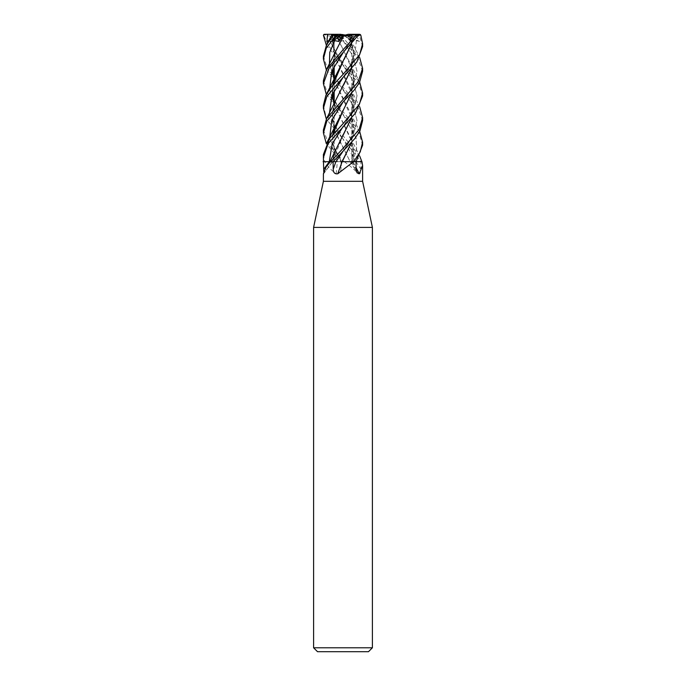 <?xml version="1.0" encoding="UTF-8"?>
<svg xmlns="http://www.w3.org/2000/svg" width="686" height="686" viewBox="0 0 686 686"><rect width="100%" height="100%" fill="white"/><g stroke="black" fill="none" stroke-linecap="round" stroke-linejoin="round"><path stroke-width="0.51" stroke-dasharray="3.43 2.57" d="M352.956 161.622L360.896 161.699M356.566 161.707L353.144 161.622M334.073 104.246L350.623 138.118L353.727 149.908L353.076 161.699L356.094 161.647M361.668 161.707L350.066 161.622M350.031 161.622L343.78 161.699M343 161.604L351.824 161.604L343 161.604M372.404 227.409L313.596 227.409M362.602 181.301L323.398 181.301M372.404 647.781L313.596 647.781M346.319 35.278L348.9 35.912L347.339 35.278L341.062 35.278L343 37.516L341.062 35.278L343.103 35.278L339.553 35.278L338.584 35.912L341.019 40.311L343.377 37.936L343 37.516L359.67 57.538M350.074 36.392L348.9 35.912L350.563 40.311L351.498 37.936L350.589 35.278L344.235 35.278L351.978 41.434L350.074 36.392L349.148 36.238L353.787 52.496L351.464 68.729M351.798 35.278L351.06 35.912L349.123 35.278L350.589 35.278M352.518 36.392L351.06 35.912L349.654 40.311L347.871 37.936L349.62 35.278L344.089 35.278L350.898 41.434L352.518 36.392L353.453 36.238L351.464 44.093M345.118 35.278L349.62 35.278M368.476 651.7L317.524 651.7M343.617 84.995L335.325 101.365L332.101 116.8L335.214 132.115L350.169 161.699L341.045 161.699L326.322 143.708M344.192 161.699L344.569 161.905C350.323 166.089 354.919 170.051 358.358 173.781C360.056 174.355 360.905 172.795 360.896 169.099L360.965 161.699L342.897 138.855L355.837 161.699L341.637 161.699A330.789 149.428 73.3 0 1 340.933 169.099L341.088 161.699M361.976 161.699L360.965 161.699M334.176 161.699L343 161.699L334.176 161.699L334.176 132.947L334.176 161.604L329.837 161.699M343.24 134.979L332.384 161.699A331.698 315.86 -32.8 0 1 323.415 173.781M323.398 174.055L323.723 171.654M323.895 161.699L334.622 161.699L324.907 161.905C327.291 166.089 331.046 170.051 336.157 173.781C339.158 174.201 340.753 172.64 340.933 169.099L341.637 161.699M332.504 161.622L333.104 161.699M336.157 173.781A331.698 149.831 73.3 0 0 337.315 161.699L324.761 161.699M342.125 161.622L335.9 161.699M342.117 161.699L353.624 161.699M358.358 173.781A331.698 223.259 69.7 0 1 350.109 161.699L353.076 161.699A331.698 287.811 -58.9 0 0 356.103 167.727M361.668 161.699L355.837 161.699L361.668 161.699M340.976 161.707L341.568 161.699L329.546 138.538L341.568 161.699L337.28 161.699L341.654 161.699M341.525 161.613L337.229 161.699M337.332 161.622L334.622 161.699L337.426 161.699M329.271 161.647L330.781 161.699M337.392 161.622L332.667 148.15L332.744 134.602M337.315 161.622L324.495 161.699M341.525 161.647L337.238 161.622M335.986 161.647L342.194 161.622M342.674 35.278L341.019 40.311L338.584 35.912L334.622 34.326M362.602 71.293L357.363 56.655L342.889 40.38L343.737 41.374L343.103 35.278M335.514 35.278L334.374 35.912L336.526 35.278L335.514 35.278L339.51 35.278M328.654 40.937L332.573 41.434L332.744 36.392L334.374 35.912L334.211 40.311L334.734 37.936L334.219 35.278L341.559 35.278L334.211 40.311L334.374 35.912L337.864 34.3L342.889 40.38L337.898 35.278C336.92 34.068 337.092 34.068 338.395 35.286M339.553 35.278L334.219 35.278M336.26 35.278L338.584 35.912L336.346 36.238L350.623 64.235L353.925 78.761L351.515 93.287M362.602 46.631L359.421 35.278L358.058 34.3L355.468 34.3L359.515 41.374L345.29 35.278M344.235 35.278L347.339 35.278M348.231 34.3L355.511 34.3L354.739 37.336L352.467 41.374L344.312 35.278M344.089 35.278L349.123 35.278M334.185 34.454L334.734 37.936L340.77 35.278L343 37.498L343.377 37.936L340.65 41.434L337.855 36.392M341.559 35.278L336.526 35.278M328.877 40.517L334.734 37.936L334.211 40.311L332.573 41.434M362.602 120.582L357.732 106.459L326.322 69.852M323.398 56.072L327.462 68.917L359.678 106.793M362.602 95.946L359.027 83.906L326.33 45.207M334.596 34.3L324.015 34.6L323.792 35.278L328.405 45.748L359.678 82.174M323.398 80.691L327.351 93.339L359.678 131.403M362.602 145.209L359.335 133.736L326.322 94.488M323.398 129.903L329.066 145.243L343.978 161.699L341.045 161.699M323.398 105.301L325.516 114.425L359.678 156.014M343.214 161.699L349.757 161.699M350.1 161.699L355.82 161.647M353.719 161.699L344.003 161.699M342.065 161.699L343.257 159.589M330.395 161.699L332.496 161.699M332.35 161.699L329.28 161.699M343 161.699L344.046 161.699M332.847 36.204L334.013 54.931L352.844 95.929L351.464 117.958M332.744 36.392L334.073 55.026L350.623 88.846L353.925 103.372L351.524 117.889M335.377 150.44L332.341 161.699M332.684 36.255L331.252 36.041M342.889 64.99L329.674 40.645L342.889 64.99L352.818 80.373L357.037 95.757L353.024 111.141L343.111 126.533L353.024 111.141L357.037 95.757L352.818 80.373L342.889 64.99C340.067 61.234 337.632 57.23 335.591 52.968C333.104 47.025 332.05 43.501 332.813 36.238M352.467 41.374L351.189 40.645L350.898 41.434M353.359 36.204L351.515 44.033M344.098 59.493L343.077 61.294M332.796 85.227L332.187 94.762M334.056 104.298L351.969 141.985L353.033 161.699M332.736 85.296L332.153 94.84M353.504 36.255L357.663 36.178M351.189 40.645L343.111 52.685L351.189 40.645M329.546 89.274L331.638 95.997L329.546 89.274M352.372 161.699L356.643 149.831L356.103 137.963L342.897 114.228L334.176 101.056L342.897 114.228L356.103 137.963L356.643 149.831L352.398 161.647M343.737 41.374L343.077 40.645L340.65 41.434M343.077 40.645L352.921 55.96L357.037 71.275L352.964 86.59L343.111 101.905L352.964 86.59L357.037 71.275L352.921 55.96L343.077 40.645M337.375 161.699L332.633 147.713L332.796 134.533M351.464 93.347L353.839 81.994L352.784 71.052L342.923 48.972L336.32 36.255C330.772 36.461 326.493 35.826 323.483 34.343M323.398 154.513L324.684 161.699M359.515 41.374L356.377 40.645L351.978 41.434M356.377 40.645L354.379 58.97L343.111 77.286L348.471 69.123L352.458 59.708L353.453 52.951L352.355 44.813M329.434 113.319L334.408 126.087L342.897 138.855L326.322 119.098M349.08 36.204L350.623 39.617L353.925 54.143L351.515 68.669M335.377 101.159L332.093 115.205L334.168 129.251M334.176 129.302L350.169 161.699M349.191 36.255L340.548 34.6L340.779 35.278L337.898 35.278M329.434 64.081L332.564 73.333L329.434 64.081M342.889 89.6L352.827 104.992L357.037 120.384L353.041 135.777L343.111 151.169L353.041 135.777L357.037 120.384L352.827 104.992L337.409 81.205L334.176 74.045M343.309 36.238L334.845 53.422L332.187 70.126M334.168 79.919L352.836 120.513L351.455 142.568M335.377 51.922L332.153 70.212M334.176 80.073L350.623 113.473L353.925 127.982L351.524 142.499M350.143 34.3L347.871 37.936L349.654 40.311L351.824 35.115L351.369 34.3L350.126 34.3L351.498 37.936L350.563 40.311L348.9 35.912L345.727 35.115M342.94 34.3L334.768 34.3M355.468 34.3L350.126 34.3M339.844 34.3L340.548 34.6M359.473 34.3L358.058 34.3M361.891 161.699L360.913 161.699M352.312 161.699A330.789 287.031 -58.9 0 0 356.128 169.099M355.863 161.699A330.789 222.641 69.7 0 0 360.896 169.099M360.836 35.278L359.421 35.278M351.824 35.278L351.824 161.604L359.044 161.664M332.616 161.699L323.406 174.098M351.249 161.699L357.003 172.812M333.645 155.611L332.59 161.613M351.343 161.613L351.309 161.699C353.727 155.671 354.079 149.531 352.355 143.305M334.176 39.051L334.176 66.165L334.176 39.051M334.176 79.404L334.176 79.988L334.176 79.404M334.176 83.683L334.176 90.775L334.176 83.683M334.176 104.015L334.176 129.2L334.176 104.015M350.623 88.846L359.438 106.347M352.355 94.076C353.916 98.132 353.787 103.637 351.969 110.592C350.023 116.929 344.252 125.126 343.103 126.533M350.623 138.118L359.438 155.576M352.098 36.238L348.437 44.547L343.111 52.685M342.889 114.219L337.615 106.193L334.176 98.69M332.839 93.373L332.882 85.133M333.473 82.38L333.645 81.763M352.355 69.449C353.522 70.984 353.925 82.32 352.167 85.338C350.589 91.075 345.392 98.938 343.111 101.914M341.585 161.699L335.042 150.208L332.89 142.928L332.873 134.447M333.507 131.472L333.645 131M350.623 64.235L359.43 81.711M342.889 138.855L337.615 130.812L334.408 123.986C333.327 121.251 331.347 115.265 333.645 106.381M350.623 39.617L359.43 57.084M332.839 68.754L332.564 65.865L333.645 57.135M352.355 118.687C354.782 127.133 353.59 137.612 343.111 151.169M350.623 113.473L359.43 130.94M351.824 35.115L351.824 161.699"/><path stroke-width="1.03" d="M344.003 161.699L353.53 161.699L337.735 173.781A331.698 45.379 -75 0 0 342.117 161.699L353.624 161.699M356.094 161.647L361.891 161.699L359.678 156.014M326.21 166.707L330.395 161.699A326.613 311.024 -32.8 0 1 330.249 161.905L326.21 166.707L323.415 173.781L323.398 181.301L313.596 227.409L372.404 227.409L372.404 647.781L313.596 647.781L317.524 651.7L368.476 651.7L372.404 647.781M323.398 181.301L362.602 181.301L372.404 227.409M345.118 35.278L342.082 35.912L339.553 40.311L337.512 37.936L339.51 35.278L345.118 35.278M359.678 131.403L362.602 142.208L360.261 151.838L353.719 161.699L361.976 161.699L362.602 165.506L359.327 173.781L357.003 172.812L356.128 169.099L356.008 161.699L353.53 161.699M323.723 171.654L323.398 157.514L328.105 143.631L355.622 112.924L362.602 95.946L362.602 92.996L359.455 104.212L343 123.754L329.64 138.418L323.398 154.513L323.398 157.514M343.111 126.533L332.127 144.12L329.28 161.699L323.895 161.699M337.735 173.781C334.794 174.201 333.293 172.64 333.216 169.099L333.079 161.699L330.249 161.905M333.216 169.099A330.789 45.25 -75 0 0 335.9 161.699L333.147 161.699L354.791 138.623L359.987 130.777L362.602 120.582L362.602 117.598L359.104 129.474L343 148.416L330.703 161.699L333.122 161.699M332.719 161.699L335.951 161.699L332.719 161.699M356.103 167.727A331.698 287.811 -58.9 0 0 359.327 173.781M351.524 117.889L329.957 161.699L330.678 161.699M323.08 161.707L329.28 161.699A330.789 314.994 -32.8 0 1 323.826 169.099M332.719 161.707L335.951 161.699L343.103 151.169L335.951 161.699M331.252 36.041L334.768 34.3L338.258 34.3L332.333 41.374L334.682 40.645L338.901 41.434L342.443 35.278L339.553 40.311L342.082 35.912L348.231 34.3L355.511 34.3M345.727 35.115L340.29 34.3L337.512 37.936L341.517 35.278M340.273 34.317L341.062 35.278M332.333 41.374L337.512 37.936L339.553 40.311L338.901 41.434M334.622 34.326L334.185 34.454M326.322 69.852L323.398 58.962L326.202 48.294L336.003 35.278C337.341 34.068 337.581 34.068 336.715 35.286M332.761 34.609C333.73 34.086 333.928 34.309 333.345 35.286L326.57 44.762L323.398 56.072L323.398 58.962M359.678 106.793L362.602 117.606M326.33 45.207L323.423 35.278L324.212 34.317L327.565 34.3L326.939 41.374L328.654 40.937M359.678 82.174L362.602 92.996M356.051 161.699L362.602 145.209L362.602 142.208M326.322 94.488L323.398 83.623L328.971 68.489L358.255 35.278L358.075 34.3M343.326 36.204L356.257 34.6L356.24 35.278L343 49.812L326.57 69.397L323.398 80.691L323.398 83.623M343 102.017L354.225 90.08L359.524 82.457L362.602 71.293L362.602 68.377L358.066 81.986L326.57 118.635L323.398 129.903L323.398 132.895L326.81 121.156L343 102.017M359.67 57.538L362.602 68.377M343 77.407L356.763 62.117L362.602 46.631L362.602 43.75L359.678 54.571L343 74.448L331.227 87.079L325.893 95.337L323.398 105.301L323.398 108.268L326.87 96.417L343 77.407M359.918 34.609L360.836 35.286L362.602 43.75M351.464 117.958L343.24 134.979M351.464 44.093L344.098 59.493M343.077 61.294L332.796 85.227M332.187 94.762L334.073 104.246M351.515 44.033L335.377 76.54L332.736 85.296M332.153 94.84L334.056 104.298M357.663 36.178L360.467 34.6L359.473 34.3L351.369 34.3M343.111 52.685L331.801 70.984L329.546 89.274L331.801 70.984L343.111 52.685M331.638 95.997L332.496 97.866L331.638 95.997M332.564 97.995L334.176 101.056L332.564 97.995M326.322 143.708L323.398 132.895M336.869 34.3L338.627 34.3M343.111 101.905L331.818 120.221L329.546 138.538L331.818 120.221L343.111 101.914M332.796 134.533L343.077 110.6L335.377 125.795L332.744 134.602M343.129 110.515L351.464 93.347M351.515 93.287L343.077 110.6M343.111 77.295L331.938 95.311L329.434 113.319M351.464 68.729L343.617 84.995M351.515 68.669L326.57 118.635M326.322 119.098L323.398 108.268M337.092 34.3L338.695 34.3M334.682 40.645L329.76 52.368L329.434 64.081L329.76 52.368L334.682 40.645M332.564 73.333L334.176 76.438L332.564 73.333M332.187 70.126L334.168 79.919M351.455 142.568L343.257 159.589M341.808 36.392L343.309 36.238M343.3 36.255L326.57 69.397M332.153 70.212L334.151 79.97M351.524 142.499L342.065 161.699M327.565 34.3L334.176 34.3M326.939 41.374L328.877 40.517M338.258 34.3L340.29 34.3M333.353 35.278L336.003 35.278M356.24 35.278L358.255 35.278M343.103 126.541L332.127 144.12L329.28 161.699M362.602 165.506L362.602 181.301M334.176 66.165L334.176 79.404L334.176 66.165M334.176 79.988L334.176 83.683L334.176 79.988M334.176 90.775L334.176 104.015L334.176 90.775M334.176 129.2L334.176 132.947L334.176 129.2M313.596 227.409L313.596 647.781M326.57 44.762L332.007 34.6M335.377 76.54L326.562 94.042M334.176 98.69L332.839 93.373M332.882 85.133L333.473 82.38M332.873 134.447L333.507 131.472M335.377 125.795L326.562 143.263M334.176 74.045L332.839 68.754"/></g></svg>
